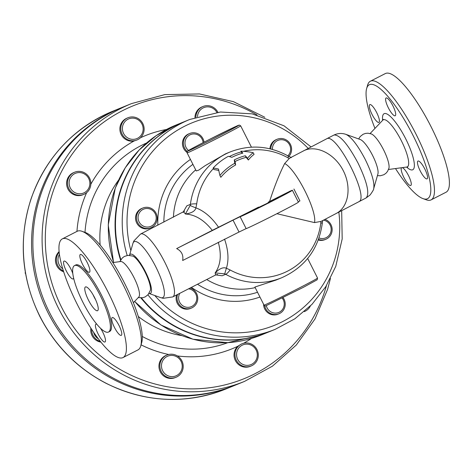 <?xml version="1.0" encoding="UTF-8"?>
<svg xmlns="http://www.w3.org/2000/svg" width="473" height="473" viewBox="0 0 473 473"><rect width="100%" height="100%" fill="white"/><g stroke="black" fill="none" stroke-linecap="round" stroke-linejoin="round"><path stroke-width="0.71" d="M234.797 163.268A74.545 20.103 -116.5 0 1 234.271 159.915A59.231 57.369 -112.2 0 1 245.292 155.747A78.134 19.363 62.9 0 1 247.497 158.295A57.345 40.997 -115.6 0 1 253.221 152.702A71.955 69.271 -121 0 0 240.952 151.194A78.134 19.363 62.9 0 1 242.844 153.104A62.542 60.579 67.8 0 0 231.859 157.338A75.39 52.692 -118 0 0 228.335 156.332A64.984 62.944 67.8 0 0 213.169 167.998A67.793 47.383 62 0 1 218.52 169.044A78.512 21.173 63.5 0 0 219.898 175.459A56.104 54.342 -112.2 0 1 234.797 163.268L235.655 164.959A54.206 52.503 67.8 0 0 220.82 177.286L219.898 175.459M240.952 151.194L241.703 152.673A76.78 19.026 -117.1 0 1 242.282 153.258M253.221 152.702L254.06 154.369A55.489 39.673 64.4 0 0 248.378 160.028A76.78 19.026 -117.1 0 0 246.114 157.385A57.434 55.631 67.8 0 0 235.081 161.518A73.132 19.724 63.5 0 0 235.655 164.959M213.169 167.998L213.95 169.541A66.238 46.295 -118 0 1 218.804 170.528M247.497 158.295L248.378 160.028M245.292 155.747L246.114 157.385M234.271 159.915L235.081 161.518M147.523 208.504A9.33 9.04 -112.2 0 1 154.807 222.925A9.33 9.04 -112.2 0 1 139.097 221.896A9.33 9.04 -112.2 0 1 147.523 208.504M147.269 207.304A10.666 10.329 67.8 0 0 142.816 208.025A10.666 10.329 67.8 0 0 137.271 221.796A10.666 10.329 67.8 0 0 150.857 227.779A10.666 10.329 67.8 0 0 157.048 216.256A10.666 10.329 67.8 0 0 147.269 207.304M150.857 227.779L149.935 228.152A10.666 10.329 -112.2 0 1 136.348 222.168A10.666 10.329 -112.2 0 1 141.894 208.398L142.816 208.025M188.544 288.837A9.33 9.04 -112.2 0 1 196.531 300.414A9.33 9.04 -112.2 0 1 184.381 306.634A9.33 9.04 -112.2 0 1 179.793 293.313M177.606 294.437A10.666 10.329 67.8 0 0 180.272 305.747A10.666 10.329 67.8 0 0 191.411 308.065A10.666 10.329 67.8 0 0 197.749 297.742A10.666 10.329 67.8 0 0 190.14 288.022M191.411 308.065L190.489 308.443A10.666 10.329 -112.2 0 1 179.397 306.167A10.666 10.329 -112.2 0 1 176.648 294.927M282.174 298.061A9.33 9.04 -112.2 0 1 280.193 311.672A9.33 9.04 -112.2 0 1 266.305 305.593M264.685 305.747A10.666 10.329 67.8 0 0 265.672 308.65A10.666 10.329 67.8 0 0 278.887 313.818A10.666 10.329 67.8 0 0 283.067 297.623M278.887 313.818L277.964 314.19A10.666 10.329 -112.2 0 1 264.75 309.023A10.666 10.329 -112.2 0 1 263.573 304.234M323.532 220.14A9.33 9.04 -112.2 0 1 331.124 230.416A9.33 9.04 -112.2 0 1 319.021 237.949M318.506 239.397A10.666 10.329 67.8 0 0 321.35 239.994A10.666 10.329 67.8 0 0 325.808 239.279A10.666 10.329 67.8 0 0 332.152 229.198A10.666 10.329 67.8 0 0 324.992 219.383M325.808 239.279L324.886 239.651A10.666 10.329 -112.2 0 1 320.428 240.373A10.666 10.329 -112.2 0 1 318.282 240M272.478 149.444A9.33 9.04 -112.2 0 1 283.759 140.032A9.33 9.04 -112.2 0 1 287.844 155.812M288.926 156.403A10.666 10.329 67.8 0 0 289.99 155.002A10.666 10.329 67.8 0 0 289.157 142.444A10.666 10.329 67.8 0 0 277.208 139.233A10.666 10.329 67.8 0 0 270.852 149.019M269.941 148.794A10.666 10.329 -112.2 0 1 276.285 139.612L277.208 139.233M188.532 150.479A9.33 9.04 -112.2 0 1 188.219 135.993A9.33 9.04 -112.2 0 1 203.106 142.675M204.04 142.196A10.666 10.329 67.8 0 0 202.947 138.654A10.666 10.329 67.8 0 0 189.732 133.487A10.666 10.329 67.8 0 0 187.225 151.461M186.971 152.359A10.666 10.329 -112.2 0 1 182.507 142.426A10.666 10.329 -112.2 0 1 188.81 133.859L189.732 133.487M182.111 367.805A10.666 10.329 -112.2 0 1 165.396 374.19A10.666 10.329 -112.2 0 1 168.027 356.068A10.666 10.329 -112.2 0 1 182.111 367.805M183.086 368.154A11.996 11.618 67.8 0 0 170.268 354.247A11.996 11.618 67.8 0 0 167.016 355.034A11.996 11.618 67.8 0 0 160.779 370.53A11.996 11.618 67.8 0 0 176.062 377.259A11.996 11.618 67.8 0 0 183.086 368.154M176.062 377.259L175.14 377.631A11.996 11.618 -112.2 0 1 159.856 370.903A11.996 11.618 -112.2 0 1 166.094 355.412L167.016 355.034M98.36 338.851A10.666 10.329 -112.2 0 1 93.571 332.188M91.656 329.344A11.996 11.618 67.8 0 0 100.371 341.435M100.932 342.139A11.996 11.618 -112.2 0 1 90.881 328.156M62.72 268.77A10.666 10.329 -112.2 0 1 59.421 254.385M59.155 252.18A11.996 11.618 67.8 0 0 63.394 270.958M63.666 271.809A11.996 11.618 -112.2 0 1 59.101 251.636M74.87 192.582A10.666 10.329 -112.2 0 1 73.747 174.212A10.666 10.329 -112.2 0 1 89.84 182.755A10.666 10.329 -112.2 0 1 74.87 192.582M73.989 193.883A11.996 11.618 67.8 0 0 83.703 194.421A11.996 11.618 67.8 0 0 90.609 186.001A11.996 11.618 67.8 0 0 86.6 174.259A11.996 11.618 67.8 0 0 74.657 172.196A11.996 11.618 67.8 0 0 67.509 182.667A11.996 11.618 67.8 0 0 73.989 193.883M83.703 194.421L82.781 194.793A11.996 11.618 -112.2 0 1 67.497 188.065A11.996 11.618 -112.2 0 1 73.735 172.574L74.657 172.196M123.577 133.457A10.666 10.329 -112.2 0 1 133.209 118.155A10.666 10.329 -112.2 0 1 141.533 134.634A10.666 10.329 -112.2 0 1 123.577 133.457M122.123 134.166A11.996 11.618 67.8 0 0 136.987 139.984A11.996 11.618 67.8 0 0 140.315 137.891A11.996 11.618 67.8 0 0 142.308 122.678A11.996 11.618 67.8 0 0 127.941 117.759A11.996 11.618 67.8 0 0 122.123 134.166M136.987 139.984L134.161 140.942A11.996 11.618 -112.2 0 1 120.432 132.659A11.996 11.618 -112.2 0 1 127.024 118.138L127.941 117.759M197.501 116.654A10.666 10.329 -112.2 0 1 197.596 115.69A10.666 10.329 -112.2 0 1 205.932 107.004A10.666 10.329 -112.2 0 1 216.865 112.403M217.887 112.278A11.996 11.618 67.8 0 0 203.035 106.49A11.996 11.618 67.8 0 0 196.005 115.589A11.996 11.618 67.8 0 0 195.881 117.186M194.965 117.499A11.996 11.618 -112.2 0 1 202.113 106.863L203.035 106.49M304.305 311.606A11.996 11.618 67.8 0 0 304.435 311.547A11.996 11.618 67.8 0 0 310.353 306.019M25.359 272.383L25.122 273.033L25.572 273.601M25.447 272.903L25.122 273.033M251.151 365.984A11.996 11.618 67.8 0 0 256.975 349.577A11.996 11.618 67.8 0 0 242.105 343.765A11.996 11.618 67.8 0 0 238.782 345.858A11.996 11.618 67.8 0 0 236.784 361.07A11.996 11.618 67.8 0 0 251.151 365.984L250.229 366.362A11.996 11.618 -112.2 0 1 235.861 361.443A11.996 11.618 -112.2 0 1 237.86 346.23L241.189 344.137M256.13 350.044A10.666 10.329 -112.2 0 1 246.498 365.345A10.666 10.329 -112.2 0 1 238.173 348.861A10.666 10.329 -112.2 0 1 256.13 350.044M218.29 242.253C221.725 254.858 220.678 265.075 215.144 272.909L215.593 274.919L215.245 275.168L217.58 274.446M291.38 157.604L287.868 155.824C269.19 145.696 250.004 144.377 230.321 151.88A67.976 65.842 67.8 0 0 190.383 204.389L186.817 205.85L183.039 212.294L183.855 212.087L185.392 214.009C195.201 214.594 204.165 220.046 212.282 230.363L218.526 227.217A77.489 1.614 -26.8 0 0 258.583 207.109L258.725 207.517M268.918 203.041L268.274 202.148A77.489 1.614 -26.8 0 0 269.58 201.474L290.12 191.145A29.326 0.609 153.2 0 1 292.391 190.27A29.326 0.609 153.2 0 1 267.458 203.55A29.326 0.609 153.2 0 1 240.13 216.717L233.023 220.134L239.031 232.03L182.661 260.493C183.559 255.059 181.561 251.098 176.654 248.597L212.282 230.363M129.496 255.337L132.889 243.524A31.419 7.787 62.9 0 1 155.735 266.707A31.419 7.787 62.9 0 1 160.566 297.6L149.001 293.437A21.995 5.451 -117.1 0 0 145.436 271.75A21.995 5.451 -117.1 0 0 129.501 255.337M358.114 163.22C367.166 182.194 369.833 193.77 366.126 197.951L370.111 194.959C372.706 191.37 373.912 189.23 373.717 188.544L373.717 188.544C374.699 182.749 371.879 173.059 365.251 159.472C357.919 145.501 351.504 137.14 346.011 134.397C341.873 132.978 337.846 133.203 333.944 135.065L334.115 134.982C339.963 134.858 347.962 144.265 358.114 163.22M346.082 134.427L360.296 139.535A19.996 4.955 62.9 0 1 372.582 155.44A19.996 4.955 62.9 0 1 377.909 173.946L373.741 188.473M290.599 157.639L289.216 158.532L284.669 163.522C296.098 169.168 317.288 211.112 314.504 222.588L276.9 213.701M287.868 155.824A21.326 3.346 119.6 0 1 288.163 157.941L289.216 158.526M190.223 205.388L185.392 214.009C191.642 213.152 195.148 211.1 195.905 207.86A21.326 1.709 15.5 0 1 190.223 205.388L190.383 204.389A21.326 2.684 7.5 0 1 196.721 203.833A64.275 62.259 -112.2 0 1 213.441 168.542M229.299 156.587A64.275 62.259 -112.2 0 1 241.295 151.874M243.459 151.325A64.275 62.259 -112.2 0 1 288.163 157.941M218.526 227.217C211.786 217.45 204.241 210.993 195.905 207.86L196.721 203.833M321.924 220.974L320.984 221.417L320.836 222.623A21.326 2.613 6.6 0 1 322.225 223.753L322.698 220.578M320.836 222.623A64.275 62.259 -112.2 0 1 230.126 269.965A21.326 3.412 118.7 0 1 225.71 274.328A67.976 65.842 67.8 0 0 281.583 277.805C304.878 267.322 318.43 249.306 322.225 223.753M230.126 269.965L226.401 268.238A21.326 1.052 111 0 0 224.823 273.873L225.71 274.328L222.15 275.777L215.854 274.89M224.539 239.113C228.364 250.294 228.985 260.002 226.401 268.238C223.351 266.938 219.596 268.493 215.144 272.909L224.823 273.873M85.512 286.922A13.327 3.305 62.9 0 1 94.523 297.44A13.327 3.305 62.9 0 1 97.592 310.684A13.327 3.305 62.9 0 1 88.575 300.325A13.327 3.305 62.9 0 1 85.447 286.951A13.327 3.305 62.9 0 1 85.512 286.922M95.676 299.858A13.327 3.305 62.9 0 1 93.104 294.839M62.3 238.906L77.247 231.256A66.646 16.514 62.9 0 1 82.018 231.303A66.646 16.514 62.9 0 1 122.962 284.332A66.646 16.514 62.9 0 1 140.729 346.011A66.646 16.514 62.9 0 1 137.974 349.908L123.033 357.558A66.646 16.514 62.9 0 1 77.968 305.753A66.646 16.514 62.9 0 1 62.3 238.906A66.646 16.514 62.9 0 1 108.021 291.983A66.646 16.514 62.9 0 1 123.033 357.558M140.729 346.011L141.699 342.618A63.979 15.857 -117.1 0 0 124.647 283.404A63.979 15.857 -117.1 0 0 85.341 232.497L82.018 231.303M112.237 317.537A9.998 2.477 62.9 0 1 118.995 325.424A9.998 2.477 62.9 0 1 121.295 335.357A9.998 2.477 62.9 0 1 114.537 327.588A9.998 2.477 62.9 0 1 112.184 317.56A9.998 2.477 62.9 0 1 112.237 317.537M100.465 328.203A9.998 2.477 62.9 0 1 102.759 332.147A9.998 2.477 62.9 0 1 105.012 341.985A9.998 2.477 62.9 0 1 98.254 334.216A9.998 2.477 62.9 0 1 95.907 324.188A9.998 2.477 62.9 0 1 96.888 324.312M73.617 278.065A9.998 2.477 62.9 0 1 73.149 278.904A9.998 2.477 62.9 0 1 73.102 278.922A9.998 2.477 62.9 0 1 66.338 271.035A9.998 2.477 62.9 0 1 64.038 261.102A9.998 2.477 62.9 0 1 68.248 264.608A9.998 2.477 62.9 0 1 72.807 273.548M82.574 264.312A9.998 2.477 62.9 0 1 80.321 254.474A9.998 2.477 62.9 0 1 87.079 262.249A9.998 2.477 62.9 0 1 89.432 272.277A9.998 2.477 62.9 0 1 82.574 264.312M244.547 381.386L235.341 385.134A149.953 145.241 -112.2 0 1 44.279 301.011A149.953 145.241 -112.2 0 1 122.265 107.359L131.476 103.611A149.953 145.241 67.8 0 0 53.49 297.257A149.953 145.241 67.8 0 0 244.547 381.386L272.442 366.161L296.299 345.036L314.983 319.009L327.606 289.334L330.438 278.473M118.575 180.118A97.533 94.47 67.8 0 0 100.134 245.02M138.293 316.49A97.533 94.47 67.8 0 0 181.886 335.635M121.602 107.631A149.953 145.241 67.8 0 0 120.946 107.897A149.953 145.241 67.8 0 0 48.163 312.978A149.953 145.241 67.8 0 0 234.017 385.672A149.953 145.241 67.8 0 0 234.679 385.4M140.901 297.931A113.295 109.736 67.8 0 0 268.031 332.247A113.295 109.736 67.8 0 0 268.232 332.17M182.797 122.294A113.295 109.736 67.8 0 0 182.596 122.377A113.295 109.736 67.8 0 0 120.568 260.115M147.913 294.839A113.295 109.736 67.8 0 0 275.185 329.338L268.433 332.087A113.295 109.736 -112.2 0 1 141.415 297.913M120.869 259.636A113.295 109.736 -112.2 0 1 182.998 122.217L189.75 119.468A113.295 109.736 67.8 0 0 127.19 255.479M269.58 201.474C274.446 186.427 279.478 173.774 284.669 163.522M298.209 201.794L299.923 200.907L293.916 189.017M255.184 287.625A67.976 65.842 -112.2 0 1 209.291 281.015A67.976 65.842 -112.2 0 1 206.725 279.531M307.657 258.477L317.56 278.077A29.988 0.627 153.2 0 1 294.413 290.463A29.988 0.627 153.2 0 1 264.927 304.837A29.988 0.627 153.2 0 1 264.023 305.12L254.894 287.046L275.895 280.117L281.583 277.805M230.321 151.88L225.515 153.837L205.046 165.727L198.761 170.126L196.242 170.936L187.113 152.868A29.988 0.627 -26.8 0 0 188.018 152.584A29.988 0.627 -26.8 0 0 217.503 138.211A29.988 0.627 -26.8 0 0 240.651 125.824L239.35 125.079L235.702 126.51L210.006 139.145C189.986 149.285 185.54 152.223 187.296 151.372L187.113 152.868M173.437 217.208A67.976 65.842 -112.2 0 1 195.692 169.854M239.031 232.03L246.137 228.613A29.326 0.609 -26.8 0 0 273.465 215.446A29.326 0.609 -26.8 0 0 298.398 202.166L292.391 190.27M119.829 261.628L122.389 257.868L124.511 256.39L128.012 255.367L132.795 256.07A19.996 4.955 62.9 0 1 144.98 271.94A19.996 4.955 62.9 0 1 150.337 290.339L148.108 294.626L145.235 296.867L142.793 297.73L138.24 297.6M268.274 202.148L278.112 197.483L266.34 203.739L254.314 209.504L258.583 207.109M233.023 220.134L176.654 248.597M289.594 191.346L290.12 191.145M370.371 81.22L385.318 73.575A66.646 16.514 62.9 0 1 431.033 126.652A66.646 16.514 62.9 0 1 446.045 192.227L431.104 199.878A66.646 16.514 -117.1 0 0 416.086 134.302A66.646 16.514 -117.1 0 0 370.371 81.22A66.646 16.514 -117.1 0 0 367.622 85.122L366.646 88.516A63.979 15.857 62.9 0 1 413.177 135.727A63.979 15.857 62.9 0 1 423.01 198.63A63.979 15.857 62.9 0 1 395.499 168.554M377.43 175.613L380.339 175.761L383.834 174.744L385.962 173.266L387.564 171.362L388.93 168.217A19.996 4.955 -117.1 0 0 383.573 149.817A19.996 4.955 -117.1 0 0 371.394 133.948L368.041 133.215L365.558 133.404L363.116 134.261L360.243 136.502L358.664 138.944M320.984 221.417L314.504 222.588M392.951 105.934A9.998 2.477 62.9 0 1 395.203 115.767A9.998 2.477 62.9 0 1 388.345 107.809A9.998 2.477 62.9 0 1 386.092 97.97A9.998 2.477 62.9 0 1 392.951 105.934M369.856 104.58A9.998 2.477 62.9 0 1 376.62 112.468A9.998 2.477 62.9 0 1 378.92 122.401A9.998 2.477 62.9 0 1 378.873 122.418A9.998 2.477 62.9 0 1 372.109 114.531A9.998 2.477 62.9 0 1 369.809 104.598A9.998 2.477 62.9 0 1 369.856 104.58M402.233 167.643A9.998 2.477 62.9 0 1 408.53 175.643A9.998 2.477 62.9 0 1 410.783 185.481A9.998 2.477 62.9 0 1 403.924 177.517A9.998 2.477 62.9 0 1 401.601 167.726M427.018 178.871A9.998 2.477 62.9 0 1 420.261 170.984A9.998 2.477 62.9 0 1 417.955 161.056A9.998 2.477 62.9 0 1 418.008 161.033A9.998 2.477 62.9 0 1 424.766 168.92A9.998 2.477 62.9 0 1 427.066 178.853A9.998 2.477 62.9 0 1 427.018 178.871M423.01 198.63L426.333 199.825A66.646 16.514 -117.1 0 0 431.104 199.878M374.959 128.419A63.979 15.857 62.9 0 1 366.646 88.516M74.693 265.513A37.32 9.247 -117.1 0 0 74.515 265.595A37.32 9.247 -117.1 0 0 83.283 303.033A37.32 9.247 -117.1 0 0 108.524 332.04A37.32 9.247 -117.1 0 0 99.933 294.963A37.32 9.247 -117.1 0 0 74.693 265.513M74.515 265.595L75.662 265.01A37.32 9.247 62.9 0 1 75.846 264.927A37.32 9.247 62.9 0 1 101.08 294.372A37.32 9.247 62.9 0 1 109.671 331.455L108.524 332.04M133.392 302.714L138.837 296.973A19.996 4.955 -117.1 0 0 133.983 277.562A19.996 4.955 -117.1 0 0 120.686 261.516L112.846 262.574M85.004 232.379A107.814 104.427 -112.2 0 1 146.547 143.017M86.636 192.665A115.063 111.445 67.8 0 0 76.951 231.403M134.161 140.942A115.063 111.445 67.8 0 0 90.834 184.245M166.472 129.484A115.063 111.445 67.8 0 0 140.446 137.767M243.595 343.274A115.063 111.445 67.8 0 0 251.53 338.426M177.369 355.938A115.063 111.445 67.8 0 0 237.86 346.23M141.06 344.841A115.063 111.445 67.8 0 0 168.719 354.496M227.815 342.659A107.814 104.427 -112.2 0 1 142.278 336.463M326.465 285.562A147.286 142.663 -112.2 0 1 139.364 378.796A147.286 142.663 -112.2 0 1 58.002 178.93A147.286 142.663 -112.2 0 1 257.028 114.98M160.566 297.6L163.203 298.309L172.722 296.938A35.321 8.756 -117.1 0 0 173.159 296.636A35.321 8.756 -117.1 0 0 164.764 262.178A35.321 8.756 -117.1 0 0 140.534 234.052L184.618 211.159M290.422 157.734L326.819 138.719C336.693 132.801 369.839 197.962 358.847 201.675M39.933 316.325A149.953 145.241 -112.2 0 1 112.716 111.25C73.002 128.289 45.775 157.509 31.035 198.897C18.293 238.936 21.22 278.094 39.815 316.366C54.998 345.84 77.099 368.165 106.118 383.337C145.578 402.665 185.463 404.563 225.792 389.019A149.953 145.241 -112.2 0 1 39.933 316.325M113.686 262.462A113.295 109.736 -112.2 0 1 175.844 125.126L156.167 135.656L139.068 150.077L125.25 167.791L115.276 188.065L108.234 224.994L113.561 262.48M268.031 332.247L261.279 335.002A113.295 109.736 -112.2 0 1 134.687 301.342M163.871 222.103A72.452 70.175 -112.2 0 1 192.913 164.35M257.531 292.267A72.452 70.175 -112.2 0 1 197.501 284.249M191.411 287.371A77.678 75.242 67.8 0 0 259.931 297.026M190.424 159.431A77.678 75.242 67.8 0 0 157.852 225.189M303.051 151.094L303.778 150.727C316.236 144.578 334.565 153.725 343.102 170.363C351.811 186.912 348.666 206.967 336.35 213.4L366.126 197.951M246.137 228.613L240.13 216.717M338.822 212.087A109.298 105.863 -112.2 0 1 278.278 323.68A109.298 105.863 -112.2 0 1 154.783 295.519M130.855 250.607A109.298 105.863 -112.2 0 1 179.616 128.934A109.298 105.863 -112.2 0 1 308.177 148.374M188.567 150.804A28.658 0.597 153.2 0 1 219.921 134.155A28.658 0.597 153.2 0 1 231.356 129.501A28.658 0.597 153.2 0 1 188.567 150.804M370.105 133.528L382.817 120.142A26.429 6.551 62.9 0 1 401.406 140.842A26.429 6.551 62.9 0 1 406.81 167.022L407.732 167.058L407.342 166.857M406.567 167.052A31.478 7.799 -117.1 0 0 414.366 164.9A31.478 7.799 -117.1 0 0 405.686 138.772A31.478 7.799 -117.1 0 0 389.232 115.471A31.478 7.799 -117.1 0 0 382.645 120.319M242.105 343.765L241.183 344.137M132.889 243.524L133.853 240.97L140.534 234.052M172.722 296.938L215.245 275.174M326.642 138.796L333.944 135.059M120.946 107.897L112.716 111.25M234.017 385.672L225.792 389.019M182.596 122.377L175.844 125.126M261.279 335.002L227.578 342.677L193.002 339.224L160.956 325.004L134.61 301.431M264.821 117.274L233.396 101.642L199.417 93.944L164.793 94.612L131.476 103.611M311.009 146.89L283.983 125.788L252.156 113.851L220.459 112.018L189.75 119.468M275.185 329.338L294.856 318.808L311.955 304.387L325.779 286.673L335.753 266.4L342.186 238.942L341.677 210.574M317.56 278.077L317.141 279.803L303.418 287.306L266.577 305.481C265.59 306.197 264.738 306.078 264.023 305.12M251.429 147.162L240.651 125.824M388.516 169.5L406.81 167.022M383.26 119.805L383.325 119.367L382.817 120.142M321.741 221.074L336.35 213.4"/></g></svg>

